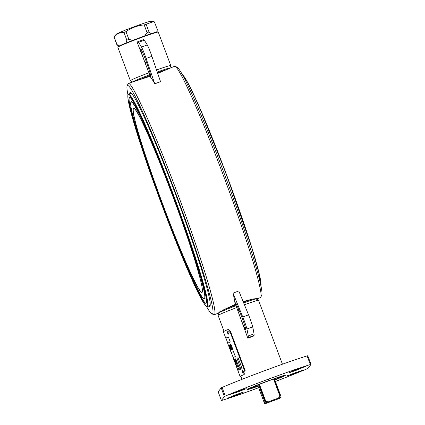 <?xml version="1.0" encoding="UTF-8"?>
<svg xmlns="http://www.w3.org/2000/svg" width="425" height="425" viewBox="0 0 425 425"><rect width="100%" height="100%" fill="white"/><g stroke="black" fill="none" stroke-linecap="round" stroke-linejoin="round"><path stroke-width="0.64" d="M274.826 379.966A19.486 0.781 159.5 0 0 284.442 375.684A19.486 0.781 159.5 0 0 284.463 375.636A19.486 0.781 159.5 0 0 266.645 381.453A19.486 0.781 159.5 0 0 247.977 389.21A19.486 0.781 159.5 0 0 247.966 389.279A19.486 0.781 159.5 0 0 258.081 386.229M282.444 364.214L258.554 300.326A21.59 0.866 159.5 0 0 258.533 300.305A21.59 0.866 159.5 0 0 244.417 304.741M236.56 307.631A21.59 0.866 159.5 0 0 218.131 315.382A21.59 0.866 159.5 0 0 218.115 315.419A21.59 0.866 159.5 0 0 218.11 315.451L224.055 331.335M258.533 300.305L256.19 298.977A19.853 0.797 159.5 0 0 243.663 302.892M235.928 305.734A19.853 0.797 159.5 0 0 219.034 312.848A19.853 0.797 159.5 0 0 219.013 312.88L218.115 315.419M237.262 394.809L226.95 398.48L236.226 394.591L243.706 391.967L237.262 394.809L236.661 394.416M287.066 376.035L294.063 373.134L302.409 370.446L291.763 374.59L287.162 375.743M296.193 370.308L288.713 372.916L295.157 370.085L305.463 366.398L296.193 370.308L295.688 369.862M232.077 393.863L230.01 394.421L240.662 390.304L246.202 388.657L238.361 391.765L232.077 393.863L232.172 393.417M274.842 380.003A20.432 0.818 159.5 0 0 285.329 375.355A20.432 0.818 159.5 0 0 285.324 375.264A20.432 0.818 159.5 0 0 266.14 381.597A20.432 0.818 159.5 0 0 247.09 389.539A20.432 0.818 159.5 0 0 247.074 389.566A20.432 0.818 159.5 0 0 258.092 386.267M288.92 376.215L288.416 376.417A57.827 2.316 -20.5 0 1 275.389 381.459A57.827 2.316 159.5 0 0 307.121 368.799L308.003 368.374L310.999 364.39L307.764 355.73L307.094 355.89A57.827 2.316 159.5 0 0 222.062 387.435L221.181 387.866L218.184 391.845L221.42 400.504L222.089 400.35A57.827 2.316 159.5 0 0 258.639 387.722A57.827 2.316 -20.5 0 1 239.381 394.607L238.818 394.804M307.764 355.73L310.999 364.39L310.33 364.549A57.827 2.316 159.5 0 0 225.303 396.095L224.421 396.525L221.42 400.504M268.387 379.387L268.802 379.185L268.478 379.621M256.387 299.094L260.44 297.59A123.367 7.746 -110.4 0 0 260.812 297.192L261.715 295.216A121.826 7.65 -110.4 0 0 224.437 174.149A121.826 7.65 -110.4 0 0 177.129 67.235L175.158 66.321A123.367 7.746 -110.4 0 0 174.617 66.263L157.712 73.392M260.812 297.192A123.367 7.746 -110.4 0 0 223.061 174.59A123.367 7.746 -110.4 0 0 175.158 66.321M235.445 304.279L223.3 309.942L217.77 313.315L218.997 312.928M256.551 299.035L257.417 298.493L252.838 299.019L243.111 301.543M206.359 306.207A121.826 7.65 -110.4 0 0 211.751 313.751L213.727 314.659A123.367 7.746 -110.4 0 0 214.269 314.723A123.367 7.746 -110.4 0 0 176.89 191.723A123.367 7.746 -110.4 0 0 128.44 83.396A123.367 7.746 -110.4 0 0 128.068 83.794L127.171 85.77A121.826 7.65 -110.4 0 0 127.999 95.009M211.751 313.751A121.826 7.65 -110.4 0 0 175.376 192.35A121.826 7.65 -110.4 0 0 127.171 85.77M208.393 306.005A114.128 7.167 -110.4 0 0 209.791 306.473A114.128 7.167 -110.4 0 0 175.031 192.807A114.128 7.167 -110.4 0 0 130.427 92.565A114.128 7.167 -110.4 0 0 129.678 93.835M128.44 83.396L150.206 76.24M169.687 68.143A19.662 0.786 159.5 0 0 157.239 72.006A19.853 0.797 159.5 0 1 169.862 68.064M149.611 74.816A19.662 0.786 159.5 0 0 133.073 81.69M169.888 68.053L170.77 65.567A21.59 0.866 159.5 0 0 170.77 65.535L158.275 32.109A21.59 0.866 159.5 0 0 158.243 32.082L157.749 31.859A21.202 0.85 159.5 0 0 137.843 38.431A21.202 0.85 159.5 0 0 118.076 46.67A21.202 0.85 159.5 0 0 118.06 46.697A21.202 0.85 159.5 0 0 118.054 46.718M158.243 32.082A21.59 0.866 159.5 0 0 137.982 38.776A21.59 0.866 159.5 0 0 117.853 47.164A21.59 0.866 159.5 0 0 117.831 47.191A21.59 0.866 159.5 0 0 117.831 47.233L130.326 80.654A21.59 0.866 159.5 0 0 130.347 80.681L132.494 81.892M148.782 72.834A21.59 0.866 159.5 0 0 130.347 80.591A21.59 0.866 159.5 0 0 130.326 80.654M149.605 74.805A19.853 0.797 159.5 0 0 132.913 81.749M170.77 65.535A21.59 0.866 159.5 0 0 156.549 69.976M244.178 320.599A9.254 0.579 -110.4 0 0 242.771 316.992L233.022 293.107A123.367 7.746 69.6 0 1 234.892 302.621L247.833 338.215L248.237 337.678A38.553 2.422 -110.4 0 0 248.248 335.984A161.92 10.168 -110.4 0 0 246.93 329.003A9.254 0.579 -110.4 0 0 244.178 320.599M247.833 338.215L253.608 336.074L254.012 335.538A38.553 2.422 -110.4 0 0 254.017 333.843A161.92 10.168 -110.4 0 0 252.7 326.862A9.254 0.579 -110.4 0 0 249.953 318.458A9.254 0.579 -110.4 0 0 248.545 314.851L238.792 290.966L233.022 293.107M240.237 317.326A12.336 0.776 -110.4 0 0 240.874 319.053A12.336 0.776 -110.4 0 0 245.719 329.89A12.336 0.776 -110.4 0 0 241.979 317.587A12.336 0.776 -110.4 0 0 239.169 310.547L237.038 305.639A9.254 0.579 -110.4 0 0 235.514 302.797A9.254 0.579 -110.4 0 0 237.835 310.723L240.237 317.326L241.676 316.79M243.711 371.328L243.318 373.177L242.032 372.066L242.335 370.249L243.711 371.328M243.605 372.98L242.648 371.854L242.664 370.233M229.144 332.361L228.751 334.204L227.46 333.099L227.768 331.282L229.144 332.361M229.032 334.013L228.082 332.887L228.097 331.266M230.302 345.775L230.648 347.411M230.477 347.469L230.185 347.576L229.442 344.872L230.913 348.638L230.185 347.576M229.585 345.089L229.293 345.196M229.569 345.036L229.282 345.142M230.833 347.342L231.944 349.398L231.598 349.52M228.937 345.27L231.301 349.929A22.36 0.898 159.5 0 0 231.131 350.025L228.756 345.254A22.36 0.898 -20.5 0 1 228.868 345.185L228.937 345.27M229.798 347.634L230.632 350.312L229.798 347.634M232.794 349.207A22.36 0.898 159.5 0 0 232.512 349.339L230.621 344.287A22.36 0.898 -20.5 0 1 230.903 344.154L232.794 349.207M230.945 344.17L230.621 344.287M231.072 344.34L230.61 344.505M232.815 349.037L232.363 349.196M228.602 345.525L228.581 345.536A22.36 0.898 -20.5 0 1 228.523 345.498A22.36 0.898 -20.5 0 1 228.549 345.429L228.868 346.279A22.36 0.898 159.5 0 0 228.847 346.354L228.958 346.609A22.36 0.898 -20.5 0 1 228.979 346.572L229.744 348.755M230.196 349.839L230.095 349.674A22.36 0.898 -20.5 0 1 230.116 349.626L230.44 350.482A22.36 0.898 159.5 0 0 230.414 350.529L230.414 350.551A22.36 0.898 159.5 0 0 230.414 350.556L231.237 352.755A22.36 0.898 159.5 0 0 231.418 352.798M229.463 347.926L229.256 347.453M230.876 349.584L230.095 349.674M230.44 345.759L231.758 348.691A22.36 0.898 -20.5 0 1 231.917 348.612L232.236 349.467A22.36 0.898 159.5 0 0 232.008 349.578L231.131 348.702L230.068 345.86L230.122 344.526A22.36 0.898 -20.5 0 1 230.35 344.415L230.669 345.27A22.36 0.898 159.5 0 0 230.509 345.344L230.44 345.759M230.754 345.615L230.786 344.287L230.122 344.526M230.43 345.727L230.068 345.86M242.112 368.581A22.36 0.898 159.5 0 0 240.619 369.24L239.992 367.561A22.36 0.898 -20.5 0 1 240.258 367.444L237.028 358.211A22.36 0.898 -20.5 0 1 238.064 357.754L242.112 368.581M234.611 359.64L234.148 359.64A22.36 0.898 -20.5 0 1 234.483 359.438L237.926 370.579M235.407 363.657L234.887 362.153M234.759 362.174L234.759 362.174A22.36 0.898 -20.5 0 1 234.834 362.058L235.434 363.757A22.36 0.898 159.5 0 0 235.386 363.832L237.952 370.712A22.36 0.898 159.5 0 0 237.952 370.717A22.36 0.898 159.5 0 0 237.958 370.722M238.101 370.531A22.36 0.898 159.5 0 0 237.963 370.669L234.175 359.8M237.421 366.005L235.312 359.38L234.988 359.497M239.673 369.771L238.866 369.867L234.94 359.194A22.36 0.898 -20.5 0 1 235.652 358.843L239.222 367.922A22.36 0.898 -20.5 0 1 239.535 367.774L240.167 369.447A22.36 0.898 159.5 0 0 238.988 370.021L238.866 369.867M240.943 376.513A22.36 0.898 -20.5 0 1 240.141 376.566A22.36 0.898 -20.5 0 1 243.907 374.6C244.912 373.979 245.177 372.773 244.699 370.993L230.079 331.877L230.605 331.702C229.787 330.039 228.841 329.354 227.773 329.657L227.178 329.858A22.36 0.898 159.5 0 0 223.412 331.824L225.84 338.321A22.36 0.898 159.5 0 0 226.02 338.364M230.079 331.877C229.25 330.214 228.283 329.54 227.178 329.858M233.235 357.653L231.381 352.697A22.206 0.887 -20.5 0 1 233.431 351.507A22.36 0.898 159.5 0 0 231.237 352.755M233.426 351.496L235.317 356.548A22.36 0.898 159.5 0 0 233.123 357.802L234.717 362.058M227.837 343.219L225.983 338.268A22.206 0.887 -20.5 0 1 228.368 336.919A22.36 0.898 159.5 0 0 225.84 338.321M228.523 345.498L227.731 343.373A22.36 0.898 159.5 0 1 230.254 341.96L228.363 336.908M230.122 349.77L229.59 348.346M228.894 346.391L228.661 345.727M245.204 370.743L244.673 370.919L230.106 331.952L230.632 331.776L245.204 370.743M137.7 41.746L143.469 39.605A38.553 2.422 69.6 0 1 144.24 40.226A161.92 10.168 69.6 0 1 147.284 44.917A9.254 0.579 69.6 0 1 150.562 52.62A9.254 0.579 69.6 0 1 151.89 56.334L160.544 81.68L154.769 83.821A123.367 7.746 -110.4 0 0 150.641 77.292L137.211 42.346L137.62 41.809A38.553 2.422 69.6 0 1 137.7 41.746A38.553 2.422 69.6 0 1 138.47 42.367A161.92 10.168 69.6 0 1 141.514 47.058A9.254 0.579 69.6 0 1 144.787 54.767A9.254 0.579 69.6 0 1 146.115 58.475L154.769 83.821M145.095 62.863A12.336 0.776 69.6 0 1 144.447 61.147A12.336 0.776 69.6 0 1 140.707 48.848A12.336 0.776 69.6 0 1 145.552 59.681A12.336 0.776 69.6 0 1 148.123 67.038L149.86 72.473A9.254 0.579 69.6 0 1 150.732 76.176A9.254 0.579 69.6 0 1 147.587 69.339L145.095 62.863L146.524 62.332M134.651 108.848L133.461 108.672L133.094 109.767L133.328 108.683L134.635 108.832M202.109 292.235L202.077 292.262A98.085 6.157 -110.4 0 0 202.109 292.235L201.859 292.517L202.109 292.235M133.987 108.391L133.195 108.858A98.239 6.168 -110.4 0 1 133.636 108.274L133.965 108.386M202.343 291.592L202.348 291.582C203.617 286.471 190.623 244.189 173.857 199.123C155.863 150.094 136.367 106.537 133.827 108.37A98.085 6.157 -110.4 0 0 133.62 108.46A0.77 0.749 -105.7 0 1 133.694 108.46M202.316 291.996L201.859 292.517A98.239 6.168 -110.4 0 0 202.3 291.933L202.401 291.024L202.252 291.996M133.535 108.667A0.77 0.765 -68.9 0 0 133.461 108.672A98.085 6.157 -110.4 0 0 163.46 206.183A98.085 6.157 -110.4 0 0 202.029 292.294M288.708 376.337A58.597 2.348 -20.5 0 1 275.4 381.491M258.65 387.749A58.597 2.348 -20.5 0 1 239.025 394.772M258.751 384.588L265.051 401.434L265.258 403.112A10.025 0.404 159.5 0 1 268.34 401.837L273.217 400.026L273.243 399.707L273.456 399.941L272.696 400.95L277.573 399.139A10.025 0.404 159.5 0 0 280.654 397.864L281.132 397.226A10.025 0.404 159.5 0 0 278.332 398.129L280.362 395.744L274.056 378.888M258.915 384.524L265.211 401.365A11.565 0.462 159.5 0 0 265.051 401.434M268.34 401.837L265.211 401.365M273.217 400.026L272.457 401.035L267.575 402.847A10.025 0.404 159.5 0 1 264.78 403.75L265.258 403.112M264.78 403.75L264.323 402.395M274.205 378.834L280.511 395.696A11.565 0.462 159.5 0 0 280.362 395.744M280.766 395.845L281.132 397.226M273.456 399.941L278.332 398.129M119.436 45.873L116.992 44.556L114.107 36.842A21.59 0.866 159.5 0 0 114.027 36.917A21.59 0.866 159.5 0 0 114.001 36.986L116.886 44.699L118.734 46.235M114.027 36.917A21.59 0.866 159.5 0 0 114.022 36.927L116.291 34.181A18.503 0.744 159.5 0 0 116.285 34.186A18.503 0.744 159.5 0 1 133.338 27.067A18.503 0.744 159.5 0 1 150.875 21.25L154.445 21.877L157.33 29.591L156.703 32.002M156.937 31.949L157.33 29.607A21.59 0.866 159.5 0 0 157.33 29.591M151.242 33.665L148.989 31.965L146.104 24.246L153.537 21.691M148.989 31.965A21.59 0.866 159.5 0 0 147.071 32.624L144.654 35.944M146.104 24.246A21.59 0.866 159.5 0 0 144.187 24.91L147.071 32.624M132.882 40.311L128.876 39.376L125.991 31.657C131.426 27.768 137.493 25.516 144.187 24.91M128.876 39.376A21.59 0.866 159.5 0 0 126.847 40.178L125.906 43.068M125.991 31.657A21.59 0.866 159.5 0 0 123.962 32.465L126.847 40.178M114.107 36.842C116.763 33.74 120.047 32.284 123.962 32.465M253.236 298.945A18.891 0.754 159.5 0 0 243.387 302.217M235.7 305.044A18.891 0.754 159.5 0 0 222.934 310.138M274.789 379.86A17.021 0.68 159.5 0 0 282.142 376.539A17.021 0.68 159.5 0 0 266.974 381.438A17.021 0.68 159.5 0 0 250.282 388.354A17.021 0.68 159.5 0 0 258.039 386.123M250.697 388.073A16.66 0.669 159.5 0 0 257.943 385.868M274.693 379.605A16.66 0.669 159.5 0 0 281.61 376.518M225.303 396.095L222.062 387.435M310.33 364.549L307.094 355.89M221.425 400.493L218.19 391.834M224.421 396.525L221.181 387.866M238.521 391.021L238.361 391.765M302.961 367.567L302.6 367.253M291.763 374.59L292.007 373.851M242.298 392.349L242.585 392.535M165.516 70.04A18.891 0.754 159.5 0 0 157.5 72.771M149.919 75.554A18.891 0.754 159.5 0 0 138.826 79.937M242.771 316.992L248.545 314.851M237.835 310.723L239.047 310.271M246.93 329.003L252.7 326.862M248.248 335.984L254.017 333.843M248.237 337.678L254.012 335.538M242.032 372.066L242.648 371.854M227.46 333.099L228.082 332.887M151.89 56.334L146.115 58.475M148.723 68.919L147.587 69.339M147.284 44.917L141.514 47.058M144.24 40.226L138.47 42.367M133.094 109.767A98.239 6.168 -110.4 0 0 163.338 206.237A98.239 6.168 -110.4 0 0 201.859 292.517M260.87 285.913A112.997 7.098 -110.4 0 0 226.206 173.873A112.997 7.098 -110.4 0 0 182.559 74.832M260.844 285.797A113.151 7.103 -110.4 0 0 226.068 173.915A113.151 7.103 -110.4 0 0 182.612 74.938M209.498 305.591A113.459 7.124 -110.4 0 0 210.104 305.697M131.383 93.139A113.225 7.108 -110.4 0 0 131.028 93.33M131.5 93.256A113.151 7.103 -110.4 0 0 131.203 93.266L128.531 94.26C124.058 94.361 140.941 149.016 162.679 207.113A112.997 7.098 -110.4 0 0 207.288 306.154A112.997 7.098 -110.4 0 0 172.816 193.678A112.997 7.098 -110.4 0 0 128.207 94.642A112.997 7.098 -110.4 0 0 162.679 207.113C183.281 262.214 203.888 308.938 207.251 306.425A113.151 7.103 -110.4 0 0 172.97 193.614A113.151 7.103 -110.4 0 0 128.531 94.26M207.251 306.425L209.918 305.437A113.151 7.103 -110.4 0 0 210.157 305.251M162.823 206.927A109.831 6.896 -110.4 0 0 206.178 303.19A109.831 6.896 -110.4 0 0 172.672 193.869A109.831 6.896 -110.4 0 0 129.317 97.601A109.831 6.896 -110.4 0 0 162.823 206.927M162.961 206.863A109.677 6.885 -110.4 0 0 206.056 303.163C209.881 303.535 193.858 249.98 172.672 193.869C152.915 140.532 132.308 95.041 129.758 97.511A109.677 6.885 -110.4 0 0 162.961 206.863M172.598 194.097A105.06 6.598 -110.4 0 0 131.314 101.857C127.256 102.191 142.912 152.83 163.041 206.635A104.906 6.588 -110.4 0 0 204.457 298.578A104.906 6.588 -110.4 0 0 172.454 194.161A104.906 6.588 -110.4 0 0 131.038 102.213A104.906 6.588 -110.4 0 0 163.041 206.635C182.118 257.651 201.206 300.953 204.404 298.855A105.06 6.598 -110.4 0 0 172.598 194.097M209.748 305.501A113.225 7.108 -110.4 0 0 210.141 305.416M131.171 92.948A113.459 7.124 -110.4 0 0 130.783 93.426M202.401 291.024A98.239 6.168 -110.4 0 0 172.157 194.554A98.239 6.168 -110.4 0 0 134.125 108.402M258.517 384.683L264.892 401.737M259.431 384.317L265.8 401.359M264.201 402.608L257.635 385.034L264.212 402.634M273.562 379.058L279.937 396.111M280.755 395.813L274.38 378.771L280.744 395.787M219.645 311.849L219.56 312.524M255.037 298.616L255.622 299.078M284.463 375.636L284.463 375.371M250.452 388.227L250.442 388.243C250.468 387.435 281.361 375.881 281.913 376.476L281.722 376.364M240.778 376.077L242 379.334M218.158 313.278L214.269 314.723M118.06 46.697L117.831 47.191M240.141 376.566L237.952 370.717M182.527 74.779L188.62 84.086L198.847 105.745L226.206 173.867L252.073 248.652L259.202 273.955L260.881 285.977M210.088 305.772L209.477 305.602M132.223 100.927L131.314 101.857M205.695 298.961L204.404 298.855M131.113 92.9L130.762 93.431"/></g></svg>
